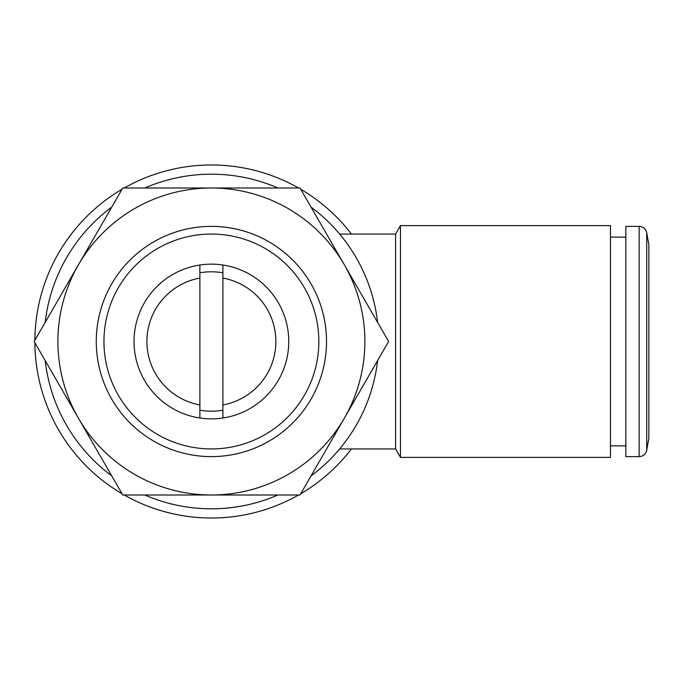 <?xml version="1.0" encoding="UTF-8"?>
<svg xmlns="http://www.w3.org/2000/svg" width="683" height="683" viewBox="0 0 683 683"><rect width="100%" height="100%" fill="white"/><g stroke="black" fill="none" stroke-linecap="round" stroke-linejoin="round"><path stroke-width="1.02" d="M144.822 188.004A167.309 167.309 0 0 1 277.964 188.004M311.038 207.103A167.309 167.309 0 0 1 377.605 322.402M377.605 360.598A167.309 167.309 0 0 1 311.038 475.897M277.964 494.996A167.309 167.309 0 0 1 144.822 494.996M111.747 475.897A167.309 167.309 0 0 1 45.172 360.598M45.172 322.402A167.309 167.309 0 0 1 111.747 207.103M625.824 341.5L625.824 226.38L639.16 226.38L639.16 456.62L625.824 456.62L625.824 341.5M646.724 232.724L646.724 450.276L648.85 438.204L648.85 244.796L646.724 232.724C645.734 228.788 643.215 226.671 639.16 226.38M339.639 448.944L395.585 448.944L395.585 234.056L339.639 234.056M400.46 341.5L400.46 457.388L610.474 457.388L610.474 225.612L400.46 225.612L400.46 341.5M211.388 234.056A107.444 107.444 0 0 0 103.944 341.5A107.444 107.444 0 0 0 211.388 448.944A107.444 107.444 0 0 0 318.833 341.5A107.444 107.444 0 0 0 211.388 234.056M211.388 264.142A77.358 77.358 0 0 1 278.391 380.183A77.358 77.358 0 0 1 144.395 380.183A77.358 77.358 0 0 1 211.388 264.142M211.388 456.62A115.12 115.12 0 0 1 96.269 341.5A115.12 115.12 0 0 1 211.388 226.38A115.12 115.12 0 0 1 326.508 341.5A115.12 115.12 0 0 1 211.388 456.62M211.388 188.004A153.496 153.496 0 0 0 78.46 418.244A153.496 153.496 0 0 0 344.317 418.244A153.496 153.496 0 0 0 211.388 188.004L122.769 188.004L34.15 341.5L122.769 494.996L300.008 494.996L388.627 341.5L300.008 188.004L211.388 188.004M222.906 272.773A69.683 69.683 0 0 0 199.88 272.773M199.88 410.227A69.683 69.683 0 0 0 222.906 410.227M222.906 404.934L222.906 278.066A64.467 64.467 0 0 1 222.906 404.934L222.906 417.381M199.88 278.066A64.467 64.467 0 0 0 199.88 404.934L199.88 265.619M199.88 417.381L199.88 404.934M222.906 265.619L222.906 278.066M351.438 234.056A176.521 176.521 0 0 0 300.733 189.259M298.556 188.004A176.521 176.521 0 0 0 124.221 188.004M122.044 189.259A176.521 176.521 0 0 0 34.876 340.245M34.876 342.755A176.521 176.521 0 0 0 122.044 493.741M124.221 494.996A176.521 176.521 0 0 0 298.556 494.996M300.733 493.741A176.521 176.521 0 0 0 351.438 448.944M646.724 450.276C645.734 454.212 643.215 456.329 639.16 456.62M625.824 237.121L610.474 237.121M625.824 445.879L610.474 445.879M395.585 448.944L400.46 457.388M395.585 234.056L400.46 225.612"/></g></svg>
